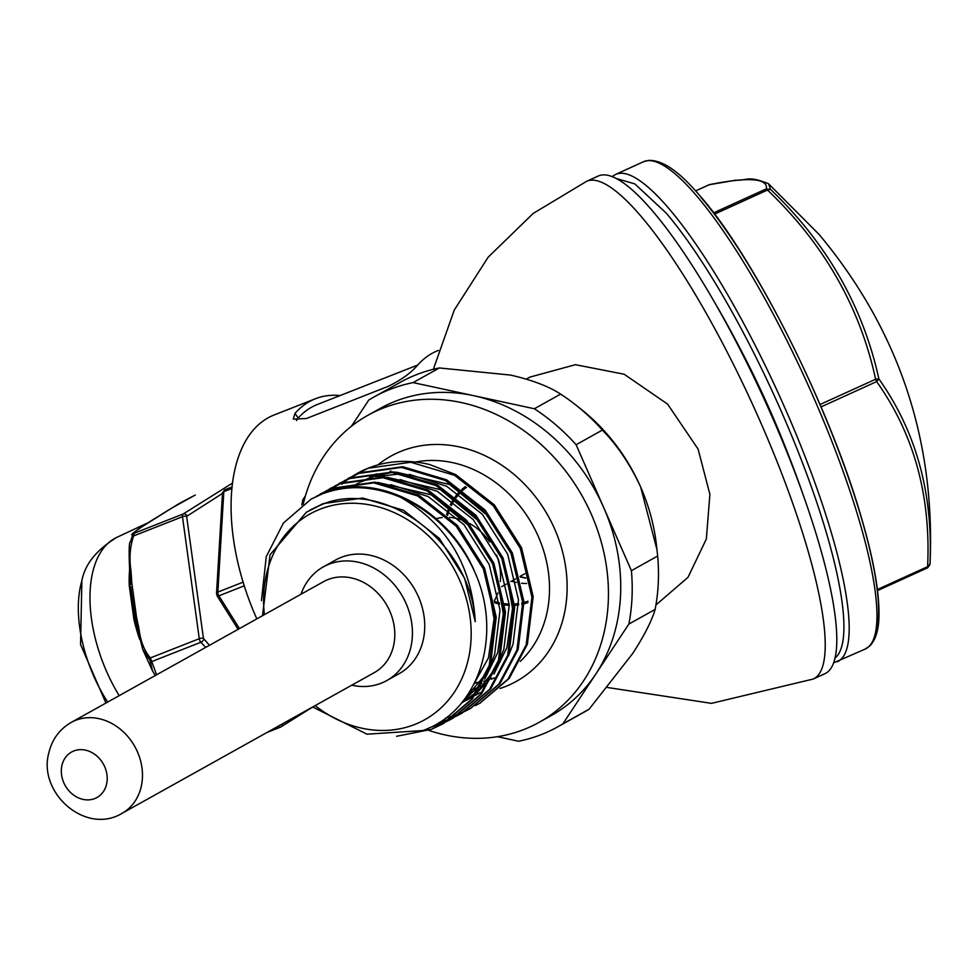 <?xml version="1.0" encoding="UTF-8"?>
<svg xmlns="http://www.w3.org/2000/svg" width="979" height="979" viewBox="0 0 979 979"><rect width="100%" height="100%" fill="white"/><g stroke="black" fill="none" stroke-linecap="round" stroke-linejoin="round"><path stroke-width="1.47" d="M466.481 487.383A65.103 54.738 -119.2 0 0 463.091 490.087M462.125 490.968A65.103 54.738 -119.2 0 0 461.464 491.58M459.237 493.881A65.103 54.738 -119.2 0 0 456.483 497.197M455.712 498.238A65.103 54.738 -119.2 0 0 455.272 498.862M453.522 501.554A65.103 54.738 -119.2 0 0 451.319 505.592M449.177 510.524A65.103 54.738 -119.2 0 0 447.574 515.517M438.384 350.396L438.029 350.543A169.269 91.023 68.5 0 0 417.592 365.216C410.678 373.195 400.852 380.244 388.149 386.375L306.415 418.51L293.259 419.11L294.997 413.419A169.269 91.023 -111.5 0 1 315.422 398.747L274.12 414.986A169.269 91.023 68.5 0 0 256.057 617.149A169.269 91.023 68.5 0 0 256.828 618.875M526.433 379.13L529.884 377.111L575.432 364.69L624.161 374.235L667.629 404.143L698.125 449.177L709.885 494.334L706.348 539.001L688.004 577.316L655.93 604.985M813.182 679.047L824.759 673.772A273.435 58.605 -114.5 0 0 768.356 408.414A273.435 58.605 -114.5 0 0 601.804 174.996A273.435 58.605 -114.5 0 0 598.242 176.024L586.666 181.286A273.435 58.605 -114.5 0 1 590.227 180.258A273.435 58.605 -114.5 0 1 756.779 413.676A273.435 58.605 -114.5 0 1 813.182 679.047L711.464 703.363L607.445 687.491M417.776 365.02L317.282 404.523A163.26 87.792 68.5 0 0 298.203 417.984L296.417 420.542M315.422 398.747A169.269 91.023 -111.5 0 1 340.105 395.553M494.407 601.449A65.103 54.738 -119.2 0 0 499.376 602.807M502.704 603.443A65.103 54.738 -119.2 0 0 503.39 603.553M504.723 603.737A65.103 54.738 -119.2 0 0 509.19 604.092M512.372 604.116A65.103 54.738 -119.2 0 0 513.229 604.092M514.501 604.019A65.103 54.738 -119.2 0 0 518.65 603.578M521.758 603.003A65.103 54.738 -119.2 0 0 522.725 602.77M523.985 602.452A65.103 54.738 -119.2 0 0 527.938 601.192M717.546 307.418A247.393 53.025 65.5 0 1 738.105 344.706A247.393 53.025 65.5 0 1 804.053 497.516M616.697 178.631L634.808 183.893L666.173 213.067A263.779 56.537 65.5 0 1 803.943 466.653A263.779 56.537 65.5 0 1 834.916 658.145M766.887 189.155L770.534 189.363L767.487 190.036L766.887 189.155M930.05 563.574L927.639 567.796L927.615 566.657L929.977 564.357C933.171 493.355 916.148 431.543 878.885 378.934L876.633 381.602L875.63 379.228L878.885 378.934C862.988 306.5 826.863 243.318 770.534 189.363L768.527 183.758C747.369 175.229 747.919 180.723 735.78 180.197L709.163 184.725M768.576 183.795L819.166 234.519C898.453 329.654 935.41 439.351 930.05 563.647L929.977 564.357M71.21 722.416L323.535 581.673A52.083 43.798 60.8 0 1 375.324 590.753A52.083 43.798 60.8 0 1 393.472 646.201A52.083 43.798 60.8 0 1 374.272 672.634L121.947 813.39A52.083 43.798 60.8 0 0 141.147 786.945A52.083 43.798 60.8 0 0 122.999 731.509A52.083 43.798 60.8 0 0 71.21 722.416C59.633 729.196 52.217 739.182 48.95 752.398C37.324 792.66 85.626 835.381 121.947 813.39M323.339 566.865A65.103 54.738 60.8 0 0 301.006 594.241A65.103 54.738 60.8 0 1 371.555 566.865A65.103 54.738 60.8 0 1 410.764 647.523A65.103 54.738 60.8 0 1 351.742 685.202A65.103 54.738 60.8 0 0 381.174 683.22A65.103 54.738 60.8 0 0 386.778 680.576L399.077 673.711A65.103 54.738 60.8 0 0 416.895 593.445A65.103 54.738 60.8 0 0 341.243 557.357A65.103 54.738 60.8 0 0 335.65 560L323.339 566.865A65.103 54.738 60.8 0 1 328.944 564.222A65.103 54.738 60.8 0 1 404.584 600.311A65.103 54.738 60.8 0 1 386.778 680.576M525.637 577.916L520.192 576.729M525.674 578.124L520.253 576.986M436.12 518.674A53.38 44.887 60.8 0 1 442.178 517.536M449.581 517.401A53.38 44.887 60.8 0 1 465.784 521.574M469.284 523.324A53.38 44.887 60.8 0 1 489.61 541.889M496.537 555.069A53.38 44.887 60.8 0 1 500.318 581.599M497.87 592.944A53.38 44.887 60.8 0 1 494.285 600.776M264.416 614.653A117.786 99.05 60.8 0 1 320.109 509.202A117.786 99.05 60.8 0 1 459.787 580.523A117.786 99.05 60.8 0 1 414.631 724.509A117.786 99.05 60.8 0 1 315.152 705.614M262.507 615.705L270.045 554.787L306.378 512.225L320.353 505.201C383.389 476.859 471.046 542.55 475.256 621.665C471.927 565.727 447.109 524.303 400.815 497.405C373.293 485.719 347.043 484.581 322.054 493.991L311.028 499.192L283.42 523.019L266.264 556.61L261.43 600.653M400.815 497.405A130.207 109.489 60.8 0 1 474.57 571.552C503.463 634.955 478.927 711.305 422.744 730.554L366.978 734.189L312.68 706.997L281.291 726.675M396.642 736.269L431.152 729.428L442.496 724.044L471.107 699.655L489.243 665.524L495.019 617.884L483.381 568.958L456.19 526.164L417.666 495.937L373.782 482.855L331.281 488.839L316.315 496.377M474.57 571.552C448.198 507.942 375.801 470.948 323.278 493.306L311.64 498.849M428.863 728.009L447.036 721.339M432.375 728.731L443.732 723.359L472.331 698.969L490.467 664.839L496.243 617.198L484.605 568.273L457.413 525.466L418.902 495.252L375.006 482.157L332.517 488.154L320.867 493.697M447.672 721.034L451.723 718.892L480.334 694.503L498.47 660.372L504.246 612.732L492.608 563.818L465.417 521.012L426.905 490.785L383.009 477.703L340.521 483.687L325.542 491.225M438.849 722.661L451.441 718.378M448.272 720.654L452.959 718.207L481.57 693.817L499.706 659.687L505.482 612.046L493.844 563.121L466.653 520.326L428.129 490.1L384.245 477.018L341.744 483.002L330.107 488.558M456.912 715.882L460.962 713.74L489.573 689.363L507.697 655.22L513.473 607.58L501.835 558.666L474.656 515.86L436.132 485.633L392.249 472.551L349.748 478.547L334.769 486.073M445.469 718.17L455.7 715.147M456.373 714.915L460.668 713.226M457.499 715.502L462.186 713.055L490.797 688.678L508.933 654.535L514.709 606.894L503.071 557.981L475.88 515.174L437.368 484.948L393.472 471.866L350.984 477.862L339.334 483.406M466.139 710.73L470.189 708.588L498.8 684.211L516.936 650.068L522.713 602.44L511.075 553.514L483.883 510.708L445.359 480.493L401.476 467.399L358.975 473.395L344.008 480.934M470.801 708.245L500.036 683.526L518.16 649.383L523.936 601.742L512.298 552.829L485.119 510.022L446.595 479.808L402.699 466.714L360.211 472.71L348.561 478.254M475.366 705.578L479.429 703.448L508.028 679.059L526.164 644.916L531.94 597.288L520.302 548.362L493.11 505.556L454.599 475.341L410.703 462.247L368.214 468.243L353.235 475.782M352.636 476.161L348.83 478.731M348.255 479.147L344.584 481.949M341.855 484.25A130.207 109.489 60.8 0 1 344.045 482.39M344.608 481.937A130.207 109.489 60.8 0 1 348.316 479.123M348.891 478.694A130.207 109.489 60.8 0 1 352.734 476.112M353.333 475.733A130.207 109.489 60.8 0 1 357.433 473.298A130.207 109.489 60.8 0 1 368.63 468.011A130.207 109.489 60.8 0 1 429.72 464.56L455.822 474.656L494.346 504.87L521.538 547.677L533.176 596.603L527.4 644.231L509.264 678.374L480.04 703.093M441.602 723.591L447.636 720.96M452.09 718.096L456.275 716.187M450.842 718.439L452.017 717.962M452.677 717.693L456.863 715.808M461.329 712.945L465.502 711.035M376.511 473.873L369.781 476.859M303.233 504.087A175.779 147.805 60.8 0 1 367.896 415.28A175.779 147.805 60.8 0 1 383.009 408.145A175.779 147.805 60.8 0 1 587.241 505.58A175.779 147.805 60.8 0 1 539.16 722.306A175.779 147.805 60.8 0 1 524.046 729.453A175.779 147.805 60.8 0 1 428.667 730.358M367.896 415.28L380.207 408.414A175.779 147.805 60.8 0 1 395.32 401.28A175.779 147.805 60.8 0 1 473.726 395.687A175.779 147.805 60.8 0 1 603.762 507.697L631.394 570.671A188.8 158.757 60.8 0 1 628.873 624.051L655.135 609.403C651.794 620.821 644.353 635.469 632.801 653.348L589.138 709.188A188.8 158.757 60.8 0 1 584.071 712.161L557.81 726.81A188.8 158.757 60.8 0 1 541.583 734.483A188.8 158.757 60.8 0 1 518.589 741.25L497.442 736.685M526.567 583.496L521.611 583.3M516.3 582.481L511.491 581.196M589.138 709.188L562.876 723.836A188.8 158.757 60.8 0 1 557.81 726.81M351.449 426.257L368.802 400.019A188.8 158.757 60.8 0 1 373.868 397.046L400.13 382.397A188.8 158.757 60.8 0 1 416.356 374.724A188.8 158.757 60.8 0 1 439.351 367.957L510.646 375.092C532.209 380.072 548.876 386.411 560.624 394.109A188.8 158.757 60.8 0 1 575.823 405.025A188.8 158.757 60.8 0 1 602.379 430.075C617.443 445.457 630.207 464.474 640.682 487.101A175.779 147.805 60.8 0 1 656.407 544.593L657.668 556.023A188.8 158.757 60.8 0 1 655.135 609.403M575.823 405.025L580.706 408.892A175.779 147.805 60.8 0 1 640.682 487.101L657.007 549.819M657.668 556.023L631.394 570.671M560.624 394.109L534.363 408.757A188.8 158.757 60.8 0 1 576.117 444.735L602.379 430.075M373.868 397.046A188.8 158.757 60.8 0 1 413.089 382.605L439.351 367.957M301.875 505.054A188.8 158.757 60.8 0 1 302.805 499.804L305.436 495.827M576.117 444.735L603.762 507.697A175.779 147.805 60.8 0 1 595.868 673.944A175.779 147.805 60.8 0 1 551.471 715.441L539.16 722.306M628.873 624.051L562.876 723.836M413.089 382.605L534.363 408.757M475.256 621.665L464.609 578.271L439.338 538.401L403.532 510.255L362.719 498.054L323.205 503.61L309.939 510.132M469.247 692.434L488.448 657.876L494.065 618.777L486.808 577.794M462.296 702.065L481.852 683.134M484.74 679.157L497.675 652.736L503.304 613.625L496.035 572.642M470.728 527.253L431.225 494.811L377.686 482.414M476.565 692.116L461.366 703.179L475.182 694.172M476.883 692.789L491.079 677.982M493.967 674.017L506.914 647.584L512.531 608.473L505.274 567.49M479.967 522.101L440.452 489.659L386.913 477.262M463.03 701.539L466.273 700.132M467.876 699.373L472.563 696.938M489.194 516.949L449.691 484.507L396.152 472.123M391.502 472.49L372.436 476.736M370.441 477.446L360.333 482.023M464.609 699.128L465.551 698.822M467.264 698.26L470.605 697.048M472.257 696.387L474.203 695.567M475.28 695.078L480.248 692.63M463.544 700.499L486.49 673.099M490.063 666.075L494.603 654.449L500.012 610.088L489.219 564.54L463.96 524.671L428.153 496.524L390.817 484.678M478.535 690.281L495.717 667.947M499.29 660.923L503.83 649.297L509.251 604.936L498.458 559.388L473.187 519.531L437.38 491.372L400.044 479.526M462.051 702.359L464.792 701.099M466.383 700.315L469.492 698.651M508.529 655.771L513.057 644.145L518.478 599.797L507.685 554.236L482.414 514.379L446.608 486.233L409.271 474.374M401.782 473.775L375.141 476.675M372.669 477.385L360.7 481.998M359.269 482.708L356.038 484.409M465.869 699.385L469.186 698.1M470.813 697.415L473.873 696.02M474.999 695.469L478.719 693.511M130.354 542.011L132.728 534.852L130.354 542.011C129.032 541.901 128.812 551.691 129.681 571.369L129.681 571.369A3.255 1.052 -5.9 0 1 130.941 570.378L131.822 583.043L136.497 616.978L139.018 628.995C140.486 641.135 144.28 650.778 150.374 657.925L156.579 674.8M135.298 618.398A3.904 0.857 -13.2 0 1 133.915 619.438L129.24 585.515A3.904 1.811 178 0 0 130.562 584.267M222.466 493.416L186.634 516.398L203.448 638.381L209.433 645.308M195.31 495.093L194.87 495.264A3.255 0.955 -116 0 0 194.784 495.288L172.157 507.856L143.056 526.09C136.876 529.92 133.964 532.282 134.319 533.2L133.572 535.941C129.962 546.882 129.093 558.36 130.941 570.378M203.828 639.214A2.998 1.481 137.4 0 1 200.891 642.248L152.002 661.474A3.255 2.35 -175.2 0 1 150.044 660.507L152.43 670.725L155.269 675.522M130.097 571.822A3.255 1.052 -5.9 0 1 129.681 571.369L130.537 583.876A3.255 0.942 177.1 0 0 130.55 583.949L130.537 583.876A3.255 0.942 177.1 0 1 131.822 583.043M186.634 516.398A2.998 1.04 172.2 0 0 182.473 516.716L133.572 535.941L132.593 535.317M130.696 586.519L135.163 617.81L142.787 649.579L149.763 659.907A3.255 1.995 -49.9 0 1 150.374 657.925L199.275 638.7A2.998 1.04 172.2 0 1 203.448 638.381M139.018 628.995A3.255 1.199 170.2 0 0 137.794 630.219L142.787 649.591L152.43 670.725M135.163 617.81L135.298 618.373A3.255 1.297 167 0 0 135.298 618.385A3.255 1.297 167 0 1 136.497 616.978M194.784 495.288L194.784 495.288C170.664 507.856 179.61 503.683 171.802 508.04L171.802 508.04A3.255 2.656 58.5 0 1 172.157 507.856M171.496 508.26A3.255 2.656 58.5 0 1 171.802 508.04L147.878 522.835A3.255 2.888 -124 0 0 147.474 523.178M143.056 526.09A3.255 2.802 -122.7 0 0 142.64 526.31L142.64 526.31A3.255 2.802 -122.7 0 0 142.273 526.592M132.728 534.852A3.255 3.218 -82.3 0 1 134.319 533.2L183.22 513.975A2.998 2.509 -122.1 0 1 186.805 515.762M298.203 417.984L294.997 413.419M739.537 347.447A217.509 46.613 65.5 0 1 788.315 454.635M837.424 661.694A267.695 57.369 -114.5 0 0 811.004 472.135A267.695 57.369 -114.5 0 0 668.804 208.429A267.695 57.369 -114.5 0 0 615.669 174.397L643.448 161.755A267.695 57.369 -114.5 0 1 696.583 195.788A267.695 57.369 -114.5 0 1 838.783 459.494A267.695 57.369 -114.5 0 1 865.203 649.053L833.508 662.905M874.773 635.285A263.779 56.537 -114.5 0 0 832.419 434.749A263.779 56.537 -114.5 0 0 700.903 197.268M695.628 190.881L709.285 184.664C748.641 176.795 767.695 178.178 766.435 188.812L713.654 212.822M821.051 406.909L876.633 381.602C913.958 434.052 930.943 495.729 927.615 566.657L877.392 589.505M714.621 214.095L767.487 190.036C823.841 243.82 859.88 306.88 875.63 379.228L820.023 404.523M929.94 564.65L927.639 567.796L877.527 590.606L927.578 567.808M61.983 765.248A26.041 21.893 60.8 0 1 89.762 751.529A26.041 21.893 60.8 0 1 106.552 784.289A26.041 21.893 60.8 0 1 78.773 798.02A26.041 21.893 60.8 0 1 61.983 765.248M472.869 691.835A117.786 99.05 60.8 0 1 468.708 693.279M484.177 684.382A115.889 97.447 60.8 0 1 481.191 685.912M480.04 686.45A115.889 97.447 60.8 0 1 478.658 687.074M476.124 688.151A115.889 97.447 60.8 0 1 475.402 688.445A115.889 97.447 60.8 0 1 470.666 690.134M493.869 678.141A115.889 97.447 60.8 0 1 491.36 679.083M487.505 680.344A115.889 97.447 60.8 0 1 483.614 681.421M480.824 682.069A115.889 97.447 60.8 0 1 474.485 683.183M415.549 462.051A115.889 97.447 60.8 0 1 534.13 527.803A115.889 97.447 60.8 0 1 520.253 661.388M377.833 464.939A128.91 108.388 60.8 0 1 401.818 450.989A128.91 108.388 60.8 0 1 554.665 529.027A128.91 108.388 60.8 0 1 505.25 686.609A128.91 108.388 60.8 0 1 500.012 688.482M527.938 602.574A66.401 55.84 60.8 0 1 524.046 603.774M522.798 604.08A66.401 55.84 60.8 0 1 521.783 604.312M518.686 604.863A66.401 55.84 60.8 0 1 514.599 605.291M513.326 605.352A66.401 55.84 60.8 0 1 512.433 605.377M509.276 605.352A66.401 55.84 60.8 0 1 504.87 604.998M503.549 604.814A66.401 55.84 60.8 0 1 502.827 604.704M499.523 604.08A66.401 55.84 60.8 0 1 494.628 602.77M446.571 514.611A66.401 55.84 60.8 0 1 448.186 509.716M450.328 504.785A66.401 55.84 60.8 0 1 452.506 500.807M454.244 498.127A66.401 55.84 60.8 0 1 454.709 497.467M455.468 496.426A66.401 55.84 60.8 0 1 458.172 493.147M460.375 490.846A66.401 55.84 60.8 0 1 461.06 490.198M462.015 489.316A66.401 55.84 60.8 0 1 465.319 486.624M243.122 582.15L217.852 592.087A3.512 1.934 -176.6 0 0 216.518 593.494L217.142 595.942A3.512 0.979 -32.1 0 0 218.892 595.807A3.904 2.105 68.5 0 1 217.852 592.087L223.824 491.666A3.512 1.934 -176.6 0 0 222.49 493.061L216.518 593.494M217.362 595.159A3.512 0.979 -32.1 0 0 217.142 595.942L238.093 629.326M232.096 487.028L225.194 489.745A3.904 2.105 68.5 0 0 224.803 489.818A3.904 2.105 68.5 0 0 223.824 491.666L231.95 488.46M239.439 628.579L218.892 595.807L244.26 585.821M105.928 703.057L80.559 644.5L81.869 580.718C84.904 564.271 96.554 549.819 116.819 537.361A113.001 60.771 68.5 0 0 93.433 569.362A113.001 60.771 68.5 0 0 119.193 695.653M139.593 639.177A115.742 62.24 -111.5 0 1 133.915 619.438M129.24 585.515A115.742 62.24 -111.5 0 1 129.558 570.133M81.869 580.718A103.933 55.889 68.5 0 0 81.514 581.967A103.933 55.889 68.5 0 0 107.702 702.065M312.705 707.022L280.435 727.177A3.904 2.105 -111.5 0 0 280.63 727.079A2.998 2.509 -122.1 0 0 281.964 724.13M279.676 725.402A2.998 1.481 137.4 0 1 278.256 726.296A3.904 2.105 -111.5 0 0 280.435 727.177L267.096 732.427M232.561 483.051L183.22 513.975A3.904 2.105 -111.5 0 0 182.473 516.716L199.275 638.7A3.904 2.105 -111.5 0 0 200.891 642.248L205.663 647.425M280.239 727.238L267.218 732.353M148.355 522.578A3.255 2.888 -124 0 0 147.878 522.835L142.64 526.31C133.633 532.417 130.183 535.268 132.275 534.852M433.354 369.303L454.268 310.086L488.154 257.196L533.2 213.434L586.666 181.286M526.323 379.093L529.884 377.111M643.448 161.755L648.893 160.348C667.299 160.201 685.998 179.61 700.389 196.302C754.723 258.211 829.446 407.142 860.859 515.835C873.354 558.152 879.387 591.426 878.971 615.656C878.787 629.803 875.728 639.887 869.805 645.932L865.203 649.053M612.181 176.55L615.669 174.397M695.616 190.868L710.093 184.395M501.64 586.69L506.339 584.071M510.879 581.538L515.566 578.919M520.106 576.386L524.793 573.767M311.028 499.192L312.252 498.507M320.255 494.04L321.491 493.355M329.482 488.888L330.718 488.203M338.722 483.748L339.946 483.063M347.949 478.596L349.185 477.911M442.496 724.044L443.732 723.359M451.723 718.892L452.959 718.207M460.962 713.74L462.186 713.055M470.189 708.6L471.425 707.903M479.429 703.448L480.652 702.763M389.838 471.633L390.927 471.021M474.619 682.901L480.97 681.874M483.699 681.262L487.603 680.221M491.397 679.01L494.309 677.933M222.49 493.061L224.803 489.818L232.109 486.942M137.794 630.219L135.298 618.373M116.819 537.361L147.743 522.921"/></g></svg>
